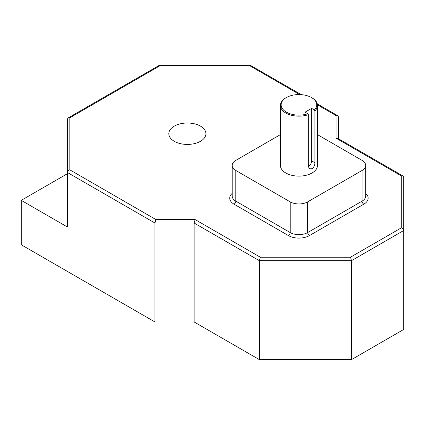 <?xml version="1.0" encoding="UTF-8"?>
<svg xmlns="http://www.w3.org/2000/svg" width="425" height="425" viewBox="0 0 425 425"><rect width="100%" height="100%" fill="white"/><g stroke="black" fill="none" stroke-linecap="round" stroke-linejoin="round"><path stroke-width="0.64" d="M200.488 126.145A18.546 10.71 0 0 0 180.274 123.829A18.546 10.71 0 0 0 168.826 133.721A18.546 10.71 0 0 0 174.255 141.291A18.546 10.71 0 0 0 194.469 143.613A18.546 10.71 0 0 0 205.918 133.721A18.546 10.71 0 0 0 200.488 126.145M286.344 112.115A17.808 10.28 0 0 0 307.801 113.757L308.343 114.676A18.546 10.71 180 0 1 285.823 113.023A18.546 10.71 180 0 1 280.388 105.448A18.546 10.71 180 0 1 285.823 97.877L286.344 97.575A17.808 10.28 0 0 0 286.344 112.115M307.801 113.757L305.054 112.173L311.631 108.38L314.378 109.963A17.808 10.28 0 0 0 311.525 97.575A17.808 10.28 0 0 0 286.344 97.575M312.051 97.877L311.525 97.575L312.051 97.877A18.546 10.71 180 0 1 317.486 105.448A18.546 10.71 180 0 1 314.92 110.882L314.378 109.963M308.343 114.676L308.343 166.573L309.517 168.821L312.051 168.709C313.91 167.259 314.867 165.277 314.92 162.775L314.92 110.882M280.388 105.448L280.388 165.421A18.546 10.71 0 0 0 285.823 172.991A18.546 10.71 0 0 0 306.032 175.312A18.546 10.71 0 0 0 317.486 165.421L317.486 105.448M280.388 134.635L235.811 160.374A12.367 7.14 0 0 0 232.188 165.421A12.367 7.14 0 0 0 235.811 170.468L290.195 201.864A12.367 7.14 0 0 0 307.679 201.864L362.063 170.468A12.367 7.14 0 0 0 365.686 165.421A12.367 7.14 0 0 0 362.063 160.374L317.486 134.635M194.124 321.969L194.124 223.029L195.149 219.582L260.334 257.215L259.314 260.663L194.124 223.029L154.955 223.029L154.955 321.969L194.124 321.969L259.314 359.603L351.502 359.603L403.75 329.439L403.75 230.499L351.502 260.663L351.502 359.603M67.347 173.74L21.25 200.35L67.347 226.966L67.347 119.223L68.069 117.969L69.817 117.794L69.817 169.835L155.975 219.582L195.149 219.582M21.25 200.35L21.25 244.773L154.955 321.969M260.334 257.215L350.476 257.215L351.502 260.663L259.314 260.663L259.314 359.603M403.75 177.273L403.75 230.499C403.591 229.245 402.767 228.374 401.274 227.885L401.274 175.844L403.027 176.019L403.75 177.273M401.274 175.844L336.09 138.21L336.09 115.595L337.838 115.765L338.56 117.024L338.56 138.8M69.817 169.835C68.329 170.324 67.501 171.19 67.347 172.449L154.955 223.029L155.975 219.582M336.09 138.21L337.838 138.38L403.027 176.019M68.069 117.969L159.194 65.397L159.789 65.848L69.817 117.794M301.267 94.653L250.522 65.397L249.932 65.848L159.789 65.848M308.343 166.568A4.648 2.683 120 0 0 311.631 160.878L311.631 108.38M365.686 193.396A14.838 8.569 180 0 1 363.811 204.186L309.427 235.588A14.838 8.569 180 0 1 288.442 235.588L234.063 204.186A14.838 8.569 180 0 1 232.188 193.396M336.09 115.595L317.454 104.837M299.678 94.573L249.932 65.848M350.476 257.215L401.274 227.885M235.811 170.468L235.811 201.158L290.195 232.555L290.195 201.864M307.679 201.864L307.679 232.555L362.063 201.158L362.063 170.468M232.188 165.421L232.188 196.111A12.367 7.14 0 0 0 235.811 201.158A2.476 1.429 120 0 1 234.063 204.186M363.811 204.186A2.476 1.429 60 0 1 362.063 201.158A12.367 7.14 0 0 0 365.686 196.111L365.686 165.421M288.442 235.588A2.476 1.429 120 0 0 290.195 232.555A12.367 7.14 0 0 0 307.679 232.555A2.476 1.429 60 0 0 309.427 235.588M314.92 162.775L311.631 160.878M250.522 65.397L159.194 65.397M317.289 103.902L337.838 115.765"/></g></svg>
